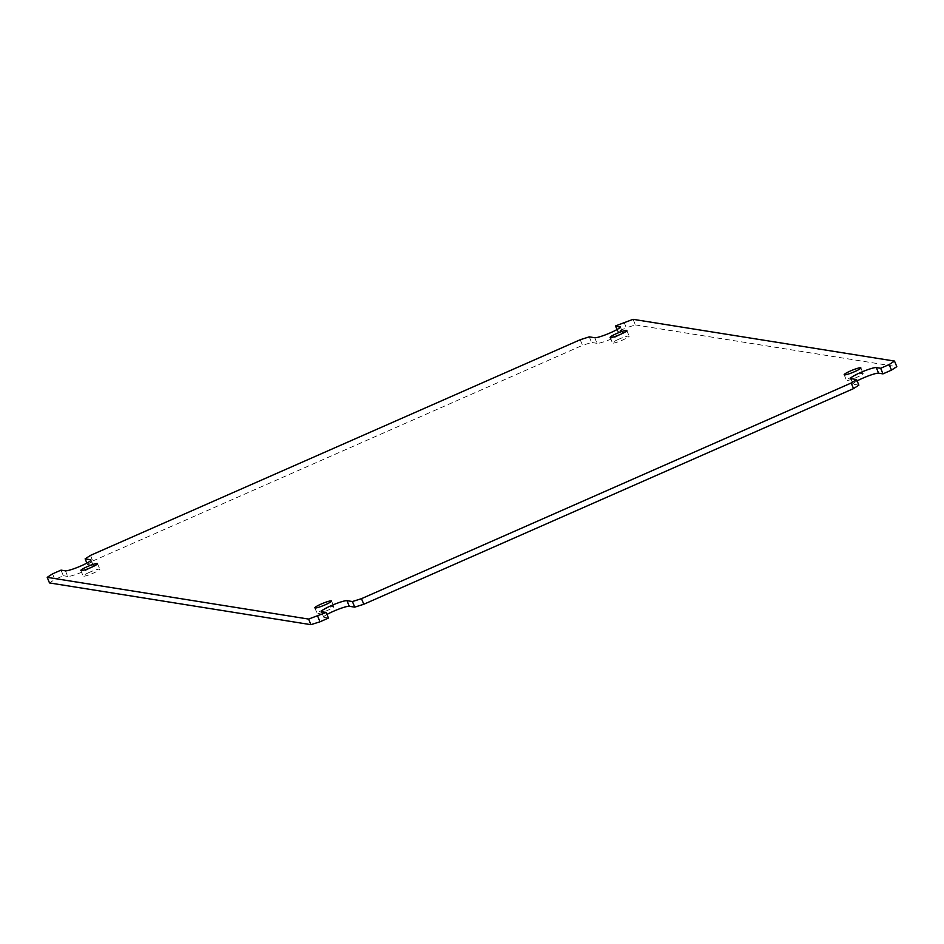 <?xml version="1.0" encoding="UTF-8"?>
<svg xmlns="http://www.w3.org/2000/svg" width="944" height="944" viewBox="0 0 944 944"><rect width="100%" height="100%" fill="white"/><g stroke="black" fill="none" stroke-linecap="round" stroke-linejoin="round"><path stroke-width="0.71" stroke-dasharray="4.72 3.54" d="M594.744 337.728L597.033 343.333A14.03 1.758 -22.3 0 0 612.88 338.306A14.03 1.758 -22.3 0 0 622.615 332.465A14.03 1.758 -22.3 0 0 622.214 332.241L620.184 327.297M65.419 570.825L67.72 576.43A14.03 1.758 -22.3 0 0 83.568 571.403A14.03 1.758 -22.3 0 0 93.291 565.55A14.03 1.758 -22.3 0 0 92.89 565.338L90.86 560.394M323.391 609.694A9.027 1.133 -22.3 0 0 317.137 613.447A9.027 1.133 -22.3 0 0 327.58 610.367A9.027 1.133 -22.3 0 0 333.834 606.603A9.027 1.133 -22.3 0 0 323.391 609.694M89.397 572.335A9.027 1.133 -22.3 0 0 83.143 576.088A9.027 1.133 -22.3 0 0 93.586 573.008A9.027 1.133 -22.3 0 0 99.84 569.244A9.027 1.133 -22.3 0 0 89.397 572.335M618.709 339.238A9.027 1.133 -22.3 0 0 612.455 343.002A9.027 1.133 -22.3 0 0 622.91 339.911A9.027 1.133 -22.3 0 0 629.164 336.147A9.027 1.133 -22.3 0 0 618.709 339.238M852.715 376.597A9.027 1.133 -22.3 0 0 846.461 380.361A9.027 1.133 -22.3 0 0 856.904 377.27A9.027 1.133 -22.3 0 0 863.158 373.505A9.027 1.133 -22.3 0 0 852.715 376.597M589.28 336.855L591.581 342.46L582.507 345.339L580.218 339.734M597.033 343.333L591.581 342.46M617.01 329.55L617.824 331.545L622.214 332.241M624.031 322.199L626.32 327.804L617.824 331.545M633.094 319.332L635.395 324.925L626.32 327.804M635.395 324.925L896.8 366.661M857.128 380.904A14.03 1.758 -22.3 0 0 853.01 384.043A14.03 1.758 -22.3 0 0 853.4 384.267L851.11 378.662M858.863 385.14L853.4 384.267M326.99 614.45A14.03 1.758 -22.3 0 0 323.686 617.14A14.03 1.758 -22.3 0 0 324.087 617.352L321.786 611.759M328.477 618.06L324.087 617.352M52.534 573.869L54.835 579.463L49.501 582.932M61.03 570.129L63.331 575.722L54.835 579.463M67.72 576.43L63.331 575.722M86.872 563.096L87.438 564.465L92.89 565.338M90.471 555.391L92.772 560.996L87.438 564.465M92.772 560.996L582.507 345.339M622.615 332.465L620.314 326.86M93.291 565.55L90.99 559.957M314.836 607.853L317.137 613.447M80.842 570.495L83.143 576.088M610.166 337.397L612.455 343.002M844.16 374.756L846.461 380.361M853.01 384.043L850.709 378.45M323.686 617.14L321.385 611.535M331.545 600.998L333.834 606.603M97.539 563.639L99.84 569.244M626.863 330.553L629.164 336.147M860.857 367.912L863.158 373.505"/><path stroke-width="1.42" d="M619.913 326.648A14.03 1.758 157.7 0 1 620.314 326.86A14.03 1.758 157.7 0 1 610.591 332.713A14.03 1.758 157.7 0 1 594.744 337.728L589.28 336.855L580.218 339.734L90.471 555.391L85.137 558.86L90.6 559.733A14.03 1.758 157.7 0 1 90.99 559.957A14.03 1.758 157.7 0 1 81.267 565.798A14.03 1.758 157.7 0 1 65.419 570.825L61.03 570.129L52.534 573.869L47.2 577.339L308.605 619.075L326.176 612.455L321.786 611.759A14.03 1.758 157.7 0 1 321.385 611.535A14.03 1.758 157.7 0 1 332.406 605.139A14.03 1.758 157.7 0 1 346.967 600.667L352.419 601.54L361.493 598.661L851.228 383.004L856.562 379.535L851.11 378.662A14.03 1.758 157.7 0 1 850.709 378.45A14.03 1.758 157.7 0 1 861.719 372.042A14.03 1.758 157.7 0 1 876.28 367.57L880.669 368.278L889.165 364.537L894.499 361.068L633.094 319.332L615.523 325.94L620.184 327.297M325.291 604.762A9.027 1.133 157.7 0 1 314.836 607.853A9.027 1.133 157.7 0 1 321.09 604.089A9.027 1.133 157.7 0 1 331.545 600.998A9.027 1.133 157.7 0 1 325.291 604.762M91.285 567.403A9.027 1.133 157.7 0 1 80.842 570.495A9.027 1.133 157.7 0 1 87.096 566.73A9.027 1.133 157.7 0 1 97.539 563.639A9.027 1.133 157.7 0 1 91.285 567.403M620.609 334.306A9.027 1.133 157.7 0 1 610.166 337.397A9.027 1.133 157.7 0 1 616.42 333.633A9.027 1.133 157.7 0 1 626.863 330.553A9.027 1.133 157.7 0 1 620.609 334.306M854.603 371.665A9.027 1.133 157.7 0 1 844.16 374.756A9.027 1.133 157.7 0 1 850.414 370.992A9.027 1.133 157.7 0 1 860.857 367.912A9.027 1.133 157.7 0 1 854.603 371.665M615.523 325.94L617.01 329.55M889.165 364.537L891.466 370.131L896.8 366.661L894.499 361.068M880.669 368.278L882.97 373.871L891.466 370.131M876.28 367.57L878.581 373.175L882.97 373.871M878.581 373.175A14.03 1.758 -22.3 0 0 857.128 380.904M856.562 379.535L858.863 385.14L853.529 388.609L363.782 604.266L361.493 598.661M851.228 383.004L853.529 388.609M352.419 601.54L354.72 607.145L363.782 604.266M346.967 600.667L349.256 606.272L354.72 607.145M349.256 606.272A14.03 1.758 -22.3 0 0 339.746 608.738A14.03 1.758 -22.3 0 0 326.99 614.45M326.176 612.455L328.477 618.06L319.969 621.801L317.68 616.196M308.605 619.075L310.906 624.668L319.969 621.801M310.906 624.668L49.501 582.932L47.2 577.339M85.137 558.86L86.872 563.096M90.86 560.394L90.6 559.733"/></g></svg>

